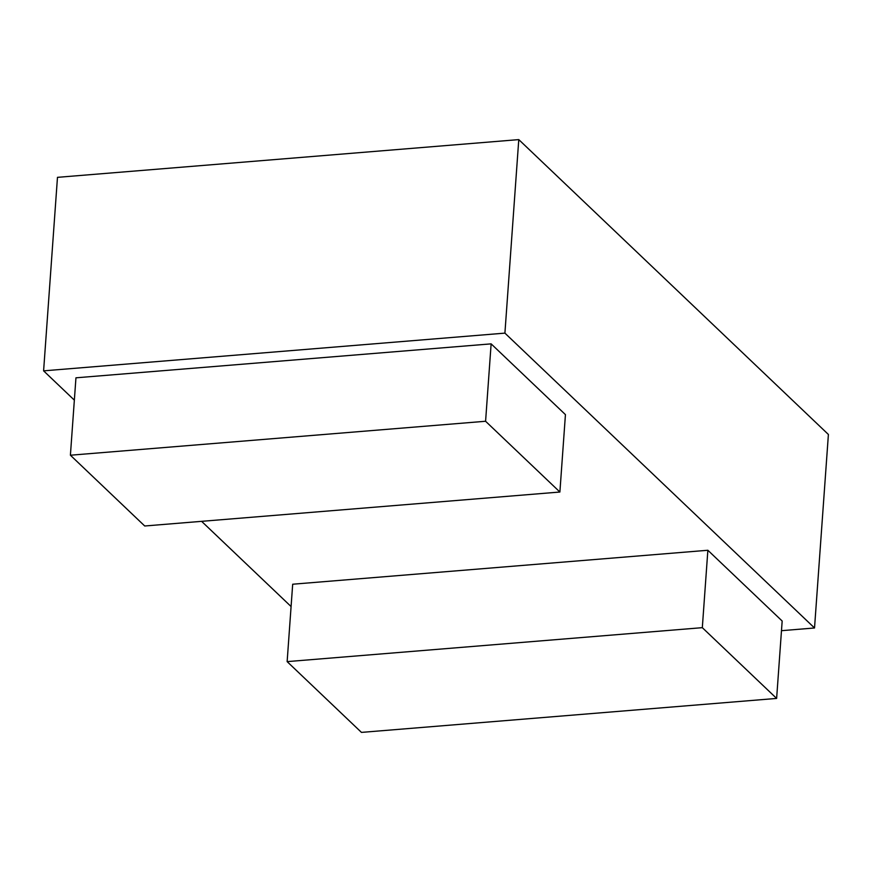 <?xml version="1.0" encoding="UTF-8"?>
<svg xmlns="http://www.w3.org/2000/svg" width="872" height="872" viewBox="0 0 872 872"><rect width="100%" height="100%" fill="white"/><g stroke="black" fill="none" stroke-linecap="round" stroke-linejoin="round"><path stroke-width="1.31" d="M74.349 400.139L43.6 370.851L504.91 333.126L518.775 139.607L828.4 434.474L814.524 627.982L781.486 630.685M504.91 333.126L814.524 627.982M43.6 370.851L57.476 177.343L518.775 139.607M291.085 606.541L201.606 521.336M70.403 455.217L485.584 421.263L491.132 343.862L75.951 377.816L70.403 455.217L144.719 525.99L559.889 492.026L565.438 414.625L491.132 343.862M485.584 421.263L559.889 492.026M287.139 661.619L702.32 627.666L707.868 550.265L292.687 584.218L287.139 661.619L361.455 732.393L776.625 698.428L782.173 621.028L707.868 550.265M702.32 627.666L776.625 698.428"/></g></svg>
